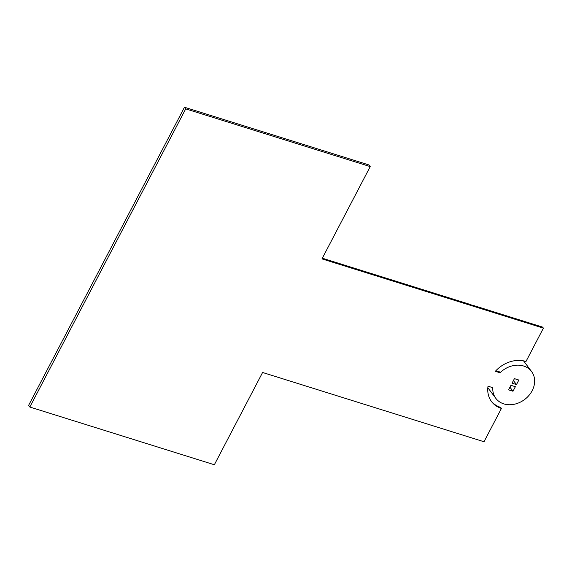 <?xml version="1.0" encoding="UTF-8"?>
<svg xmlns="http://www.w3.org/2000/svg" width="572" height="572" viewBox="0 0 572 572"><rect width="100%" height="100%" fill="white"/><g stroke="black" fill="none" stroke-linecap="round" stroke-linejoin="round"><path stroke-width="0.86" d="M370.22 166.595L368.997 164.965L184.477 107.243L28.6 405.405L29.83 407.035L214.35 464.757L262.591 372.479L484.012 441.748L501.429 408.429A27.706 22.558 -37 0 1 491.562 401.608A27.706 22.558 -37 0 1 488.016 386.193L492.799 387.687A22.344 18.19 143 0 0 495.852 398.384A22.344 18.19 143 0 0 524.646 399.485A22.344 18.19 143 0 0 531.56 371.514A22.344 18.19 143 0 0 500.035 372.765L495.352 371.307A27.706 22.558 -37 0 1 525.983 361.475L543.4 328.149L321.979 258.88L370.22 166.595L185.707 108.873L29.83 407.035M497.333 371.607A24.131 19.648 -37 0 1 497.683 371.242L498.148 371.864L495.845 370.778M491.184 401.086A27.706 22.558 143 0 0 500.65 407.393L501.429 408.429M472.286 305.584L472.501 305.176L472.972 305.798L470.656 304.597L323.044 258.422L323.509 259.044L322.122 258.608M543.4 328.149L542.621 327.113L472.501 305.176M500.035 372.765L499.256 371.728L497.683 371.242M510.939 385.321L515.365 386.701L512.991 391.248L508.565 389.861L510.939 385.321M509.952 387.208L512.991 391.248M513.434 380.544L516.473 384.584L512.047 383.197L514.421 378.65L518.847 380.037L516.473 384.584M185.707 108.873L184.477 107.243M322.83 258.83L323.044 258.422M531.56 371.514L523.544 360.853M495.852 398.384L487.83 387.723"/></g></svg>
